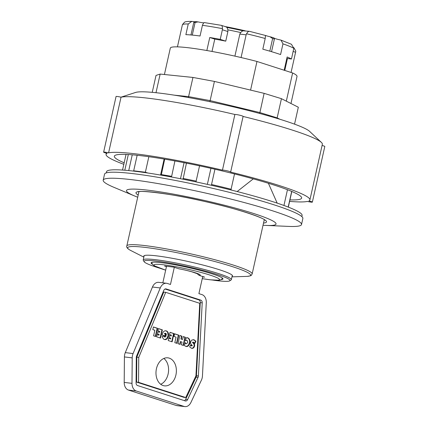 <?xml version="1.0" encoding="UTF-8"?>
<svg xmlns="http://www.w3.org/2000/svg" width="428" height="428" viewBox="0 0 428 428"><rect width="100%" height="100%" fill="white"/><g stroke="black" fill="none" stroke-linecap="round" stroke-linejoin="round"><path stroke-width="0.64" d="M270.566 36.878L273.877 37.857L274.38 39.06A57.86 5.575 -167.4 0 0 272.631 38.541L269.95 36.722A4.515 0.433 -167.4 0 1 266.05 35.615L249.444 31.324L242.794 30.779A50.45 4.858 -167.4 0 0 227.038 27.451L225.524 26.68M225.235 26.584A50.45 4.858 12.6 0 1 245.169 30.8M152.352 264.178A36.829 3.547 12.6 0 1 151.089 262.867A36.829 3.547 12.6 0 1 161.629 262.706A36.829 3.547 12.6 0 1 201.16 270.683A36.829 3.547 12.6 0 1 222.983 278.933A36.829 3.547 12.6 0 1 221.281 279.586M196.682 273.305L199.127 275.365L204.648 277.146L202.637 276.905M166.449 266.639L164.529 266.018L173.495 267.099L179.075 268.859C188.127 270.373 199.384 274.032 198.025 273.861L197.618 273.567M196.864 273.578L191.626 271.732M189.77 271.234L188.946 271.02M204.493 22.641C203.953 22.4 203.263 23.289 202.433 25.311L200.047 36.005A58.566 5.639 -167.4 0 0 185.864 34.663L188.256 23.968L191.798 21.4L192.798 21.512A4.515 0.433 -167.4 0 0 194.59 21.737M195.189 21.646L193.777 22.379A57.86 5.575 -167.4 0 1 195.093 22.491L198.068 21.892A6.211 0.599 -167.4 0 0 203.883 22.839M274.107 38.156A6.211 0.599 -167.4 0 0 280.484 39.991L281.03 40.141L282.967 43.859L280.575 54.554A58.566 5.639 -167.4 0 0 262.819 49.188L265.21 38.499L265.472 35.722L265.815 35.529M293.153 51.462L295.582 52.248L295.807 51.162L293.827 47.599M281.03 40.141L291.457 44.277L293.811 48.284L291.468 59.005A58.566 5.639 12.6 0 0 287.135 56.988L284.171 70.24M159.681 268.196A44.031 4.243 12.6 0 1 144.177 261.743A44.031 4.243 12.6 0 1 156.664 261.101A44.031 4.243 12.6 0 1 205.815 271.149A44.031 4.243 12.6 0 1 229.713 280.859A44.031 4.243 12.6 0 1 212.941 280.099M229.713 280.859L231.05 280.019A45.159 4.35 -167.4 0 0 231.35 279.655A45.159 4.35 -167.4 0 0 204.6 269.538A45.159 4.35 -167.4 0 0 156.129 259.753A45.159 4.35 -167.4 0 0 143.209 259.951A45.159 4.35 -167.4 0 0 143.327 260.411L144.177 261.743M232.094 276.322A45.438 4.376 -167.4 0 0 232.479 275.91A45.438 4.376 -167.4 0 0 189.085 261.722A45.438 4.376 -167.4 0 0 143.787 256.083A45.438 4.376 -167.4 0 0 143.958 256.618M277.077 118.412L277.151 117.877L259.828 112.548L210.137 100.617L188.678 96.637L174.191 95.144M188.374 97.531L192.964 77.447L214.428 81.427L209.875 101.693M259.694 113.474L264.119 93.352L281.442 98.681L277.151 117.877L279.917 119.278M155.995 92.71L160.163 74.071L156.022 75.419L152.24 92.346M120.953 97.177L135.59 92.448A90.313 8.699 12.6 0 1 224.17 104.769A90.313 8.699 12.6 0 1 309.567 131.332L321.364 142.385A104.427 10.058 12.6 0 1 322.348 144.263L309.904 199.919A104.427 10.058 12.6 0 1 308.898 200.935A4.232 0.407 -167.4 0 1 312.36 202.123L324.804 146.467A4.232 0.407 -167.4 0 0 322.081 145.466M160.163 74.071L192.964 77.447M214.428 81.427L264.119 93.352M281.442 98.681L298.327 107.235L294.544 124.152M103.624 152.154A4.232 0.407 -167.4 0 1 108.589 152.855L121.033 97.199A4.232 0.407 -167.4 0 0 116.063 96.498L103.624 152.154A4.232 0.407 -167.4 0 0 107.086 153.342A104.427 10.058 12.6 0 0 106.08 154.358L106.347 153.16M289.606 201.379A104.427 10.058 12.6 0 0 307.395 201.422A4.232 0.407 -167.4 0 0 312.36 202.123M230.66 172.029L243.104 116.379A4.232 0.407 -167.4 0 0 239.348 115.121A4.232 0.407 -167.4 0 0 234.892 114.485L222.453 170.135A4.232 0.407 12.6 0 1 226.91 170.777A4.232 0.407 12.6 0 1 230.66 172.029A4.232 0.407 12.6 0 1 230.58 172.088A104.427 10.058 12.6 0 1 309.904 199.919M243.083 116.448A104.427 10.058 12.6 0 1 321.364 142.385M123.826 164.32A104.427 10.058 12.6 0 1 106.08 154.358M124.168 162.811A95.963 9.245 12.6 0 1 114.346 156.204A95.963 9.245 12.6 0 1 210.009 168.118A95.963 9.245 12.6 0 1 301.644 198.073A95.963 9.245 12.6 0 1 289.943 199.865M108.589 152.855A104.427 10.058 12.6 0 1 222.453 170.135M121.033 97.199A104.427 10.058 12.6 0 1 234.892 114.485M250.578 90.105L256.977 61.466L292.624 72.963L286.321 101.152M292.624 72.963A64.917 6.254 12.6 0 1 297.021 76.425L290.97 103.506M164.416 74.509L170.317 48.107A64.917 6.254 12.6 0 1 256.977 61.466M106.278 172.885L106.535 171.73A100.195 9.651 12.6 0 1 166.032 176.015A100.195 9.651 12.6 0 1 270.614 200.994A100.195 9.651 12.6 0 1 302.098 215.445L301.842 216.6M237.16 191.546L253.28 178.872M268.393 183.27L277.173 203.118M287.466 189.716L283.946 205.472M231.345 190.069L231.093 189.235L234.517 173.929M214.947 169.231L211.534 184.5L211.694 185.361M202.433 25.311A58.566 5.639 12.6 0 1 222.464 28.649C222.367 26.445 221.971 25.348 221.292 25.354L225.54 26.686M242.794 30.779L240.648 32.533L239.835 34.08L246.137 34.834L246.56 33.78C247.673 31.87 248.695 31.067 249.615 31.383L249.444 31.324M177.438 46.866L182.446 24.567L184.618 22.117C185.554 21.593 187.951 21.357 191.798 21.4M295.582 52.248L291.067 72.466M193.777 22.379L190.963 34.962M195.093 22.491L192.279 35.085M222.464 28.649L222.373 29.773L227.889 31.554L225.749 41.152L220.227 39.371L222.373 29.773M227.038 27.451L227.889 29.837L227.889 31.554M206.842 50.525L209.757 37.493A58.566 5.639 12.6 0 1 220.227 39.371M246.137 34.834L241.066 57.539M209.757 37.493L214.77 39.108A51.649 4.976 12.6 0 1 225.749 41.152M214.77 39.108L212.01 51.451M239.835 34.08L234.902 56.132M287.434 58.518L284.77 70.433M126.041 154.412L122.542 170.066M132.257 154.802L128.732 170.585M124.799 170.232L128.309 154.524M164.7 159.157L161.238 175.175M164.127 159.061L160.554 175.057M210.945 168.327L207.361 184.377M196.238 181.948L196.136 181.108L199.55 165.839M186.431 163.148L183.066 179.236M184.067 162.688L180.482 178.722M171.505 177.01L174.918 160.96M291.821 191.466L288.322 207.12M288.194 207.072L291.693 191.412M147.847 173.014L145.381 172.222L133.686 170.809L135.162 171.291M133.686 170.809L137.158 155.262M148.848 156.702L145.381 172.222M286.808 58.443L291.468 59.005M272.631 38.541L269.806 51.162M274.38 39.06L271.555 51.681M137.709 197.222A76.633 7.383 12.6 0 1 134.702 196.019A76.633 7.383 12.6 0 1 202.861 200.09A76.633 7.383 12.6 0 1 266.275 225.428A76.633 7.383 12.6 0 1 263.038 225.235M134.702 196.019L114.121 187.411A101.607 9.785 12.6 0 1 103.196 180.199A101.607 9.785 12.6 0 1 204.493 192.809A101.607 9.785 12.6 0 1 301.515 224.523A101.607 9.785 12.6 0 1 288.563 226.401L266.275 225.428M103.196 180.199L104.544 174.164A101.607 9.785 12.6 0 1 205.841 186.779A101.607 9.785 12.6 0 1 302.864 218.494L301.515 224.523M202.722 276.525L198.897 293.635L202.011 294.635A8.469 6.083 -83.1 0 1 206.28 302.799L202.449 375.945A8.469 6.083 -83.1 0 1 201.401 380.187L190.968 402.374A8.469 6.083 -83.1 0 1 184.891 406.6A8.469 6.083 -83.1 0 1 184.067 406.418L136.281 391.005A8.469 6.083 -83.1 0 1 131.995 383.354L132.215 357.872A8.469 6.083 -83.1 0 1 133.081 353.565L160.265 287.953A8.469 6.083 -83.1 0 1 166.535 283.277A8.469 6.083 -83.1 0 1 167.359 283.459L170.472 284.465L174.298 267.356M136.297 357.487A2.825 2.028 -83.1 0 1 136.586 356.053L163.769 290.441A2.825 2.028 -83.1 0 1 165.861 288.884A2.825 2.028 -83.1 0 1 166.134 288.943L200.786 300.119A2.825 2.028 -83.1 0 1 202.209 302.842L198.378 375.987A2.825 2.028 -83.1 0 1 198.025 377.4L187.592 399.586A2.825 2.028 -83.1 0 1 185.57 400.993A2.825 2.028 -83.1 0 1 185.292 400.934L137.506 385.521A2.825 2.028 -83.1 0 1 136.077 382.969L136.297 357.487M153.609 335.841L154.85 330.282L152.812 329.624L153.406 326.96L157.552 328.297L155.712 336.515L153.609 335.841M155.337 336.397L157.162 328.249L153.39 327.035M157.552 328.297L157.162 328.249M156.605 336.804L157.108 334.573L158.954 335.172L159.13 334.386L157.451 333.84L157.927 331.732L159.601 332.272L159.794 331.411L157.9 330.801L158.397 328.57L162.351 329.844L160.511 338.067L156.605 336.804M160.136 337.943L161.961 329.801L158.381 328.645M162.351 329.844L161.961 329.801M159.601 332.272L157.911 331.807M158.954 335.172L157.092 334.648M185.495 340.811L186.255 337.735L188.122 337.949L189.652 339.72L190.016 341.886L189.7 343.684L188.951 345.198L187.48 346.386L185.806 346.439L184.479 345.562L185.158 342.523L185.966 343.572L186.635 343.727L187.71 342.416L187.427 340.758L186.56 340.415L185.495 340.811M185.918 340.586L185.559 340.544M185.565 340.528L186.56 340.415M186.308 340.458L185.918 340.41M186.201 343.684L185.051 343.005M185.966 343.572L185.575 343.524M185.618 343.288L185.228 343.24M185.404 342.994L185.062 342.956M186.078 346.498L188.234 345.546L189.572 342.421L189.551 340.688L189.026 339.201L188.117 338.141L187.041 337.671M186.651 346.557L186.26 346.509M187.063 346.509L186.672 346.461M187.48 346.386L187.09 346.338M187.892 346.193L187.501 346.145M188.283 345.92L187.892 345.872M188.625 345.594L188.234 345.546M188.951 345.198L188.561 345.15M189.24 344.743L188.85 344.695M189.262 344.711L188.871 344.668M189.497 344.224L189.106 344.176M189.7 343.684L189.31 343.636M189.85 343.106L189.46 343.058M189.861 343.074L189.47 343.026M189.962 342.47L189.572 342.421M190.016 341.886L189.625 341.838M190.005 341.314L189.62 341.266M189.941 340.736L189.551 340.688M189.818 340.212L189.433 340.164M189.652 339.72L189.262 339.671M189.417 339.249L189.026 339.201M189.133 338.805L188.743 338.757M188.866 338.495L188.475 338.446M188.122 337.949L187.732 337.906M187.715 337.788L187.325 337.74M194.74 343.513L193.718 342.304L192.91 342.464L194.355 344.101L194.633 345.027L194.392 346.616L193.403 347.985L191.45 348.242L189.641 346.857L190.76 344.915L191.632 345.872L192.365 345.706L191.07 344.358L190.546 343.053L190.792 341.48L191.819 340.041L193.841 339.762L195.596 341.009L195.928 341.426L194.74 343.513M194.521 343.17L195.537 341.378L194.547 340.319L193.167 339.645M195.928 341.426L195.537 341.378M195.906 341.4L195.516 341.351M195.596 341.009L195.205 340.961M195.27 340.661L194.879 340.613M194.938 340.367L194.547 340.319M194.617 340.132L194.226 340.089M194.232 339.923L193.841 339.875M193.841 339.762L193.451 339.714M191.819 345.952L190.594 345.209M191.632 345.872L191.241 345.824M191.257 345.589L190.867 345.546M191.043 345.348L190.653 345.3M191.717 348.317L193.151 347.83L194.168 345.995L193.964 344.053L192.52 342.416L193.472 342.191M192.226 348.371L191.835 348.322M192.637 348.333L192.247 348.285M193.028 348.199L192.637 348.151M193.403 347.985L193.012 347.937M193.542 347.873L193.151 347.83M193.879 347.531L193.493 347.483M194.162 347.113L193.772 347.065M194.392 346.616L194.002 346.573M194.553 346.043L194.168 345.995M194.633 345.594L194.242 345.546M194.633 345.027L194.248 344.979M194.526 344.503L194.135 344.454M194.355 344.101L193.964 344.053M194.077 343.711L193.686 343.663M193.707 343.384L193.317 343.336M192.996 342.812L192.605 342.764M192.91 342.464L192.52 342.416M193.108 342.191L192.718 342.149M168.225 340.554L168.723 338.323L170.569 338.917L170.745 338.131L169.071 337.59L169.541 335.477L171.216 336.017L171.409 335.161L169.52 334.552L170.018 332.321L173.966 333.594L172.131 341.812L168.225 340.554M171.756 341.694L173.575 333.546L170.002 332.39M173.966 333.594L173.575 333.546M171.216 336.017L169.525 335.552M170.569 338.917L168.707 338.393M174.817 342.678L176.058 337.125L174.014 336.467L174.613 333.803L178.754 335.14L176.919 343.358L174.817 342.678M176.545 343.235L178.364 335.092L174.597 333.872M178.754 335.14L178.364 335.092M178.027 343.716L179.862 335.493L181.959 336.173L181.311 339.067L182.596 339.484L183.243 336.585L185.34 337.259L183.505 345.482L181.402 344.802L182.018 342.068L180.734 341.651L180.124 344.39L178.027 343.716M179.749 344.273L180.343 341.608L180.734 341.651M183.131 345.359L184.95 337.216L183.227 336.659M185.34 337.259L184.95 337.216M182.596 339.484L180.921 339.024L181.568 336.124L179.846 335.568M181.311 339.067L180.921 339.024M181.959 336.173L181.568 336.124M165.272 336.012L162.046 334.974L163.057 332.165L164.143 331.138L165.385 330.748L166.706 331.053L167.771 331.957L168.616 335.001L167.862 337.81L166.08 339.474L164.839 339.618L163.571 339.11L162.255 337.061L162.116 336.456L164.208 336.082L164.791 336.991L165.743 336.766L166.401 334.327L166.128 333.647L165.235 333.316L164.791 333.781L165.706 334.075L165.272 336.012M164.898 335.894L165.315 334.033L164.4 333.733L164.844 333.268L165.657 333.337M165.706 334.075L165.315 334.033M164.791 333.781L164.4 333.733M164.812 333.738L164.422 333.69M165.128 333.359L164.737 333.31M165.235 333.316L164.844 333.268M164.887 337.023L163.854 336.146M164.791 336.991L164.4 336.948M164.454 336.702L164.063 336.654M164.384 336.601L163.994 336.558M164.689 339.581L166.834 338.644L168.177 335.536L167.653 332.326L166.695 331.229L165.566 330.758M165.256 339.639L164.866 339.591M165.673 339.591L165.283 339.543M166.08 339.474L165.695 339.425M166.492 339.281L166.101 339.233M166.883 339.003L166.497 338.955M167.225 338.687L166.834 338.644M167.551 338.297L167.161 338.248M167.84 337.836L167.45 337.794M167.862 337.81L167.471 337.762M168.097 337.317L167.706 337.275M168.3 336.783L167.91 336.734M168.45 336.205L168.06 336.157M168.455 336.178L168.065 336.13M168.568 335.584L168.177 335.536M168.616 335.001L168.225 334.953M168.611 334.439L168.22 334.391M168.552 333.904L168.161 333.856M168.434 333.359L168.044 333.31M168.263 332.84L167.872 332.791M168.044 332.369L167.653 332.326M167.771 331.957L167.38 331.909M167.46 331.598L167.07 331.55M167.428 331.561L167.038 331.513M167.086 331.277L166.695 331.229M166.706 331.053L166.315 331.005M166.299 330.876L165.909 330.833M166.241 330.871L165.85 330.823M136.799 357.177L136.58 382.092L183.789 397.318L185.736 397.553L195.938 375.859L199.742 303.313L165.706 292.329L163.758 292.099L136.799 357.177L138.747 357.412L138.533 382.327L136.58 382.092M138.533 382.327L185.736 397.553M165.706 292.329L138.747 357.412M184.398 400.645A2.825 2.028 96.9 0 0 185.645 399.351L196.078 377.164A2.825 2.028 96.9 0 0 196.425 375.752L200.261 302.607A2.825 2.028 96.9 0 0 198.838 299.884L165.08 288.996M166.535 283.277L158.734 282.341A8.469 6.083 96.9 0 0 152.464 287.017L125.281 352.629A8.469 6.083 96.9 0 0 124.42 356.931L124.2 382.413A8.469 6.083 96.9 0 0 128.486 390.069L176.272 405.482A8.469 6.083 96.9 0 0 177.096 405.664L184.891 406.6M166.535 266.259L162.833 282.833M175.913 374.981A14.113 10.138 -83.1 0 1 164.491 385.853A14.113 10.138 -83.1 0 1 156.113 370.632A14.113 10.138 -83.1 0 1 167.867 357.835A14.113 10.138 -83.1 0 1 175.913 374.981M160.725 384.291A14.113 10.138 96.9 0 0 168.118 374.045A14.113 10.138 96.9 0 0 163.833 358.455M264.274 219.687L252.156 273.915A64.211 6.185 -167.4 0 0 190.84 253.874A64.211 6.185 -167.4 0 0 126.832 245.902C126.217 247.165 127.367 248.62 130.283 250.257L143.84 257.148M231.976 276.846L247.181 276.386A63.018 6.072 -167.4 0 0 249.631 276.001A63.018 6.072 -167.4 0 0 185.699 254.51A63.018 6.072 -167.4 0 0 130.283 250.257M211.534 184.5A85.236 8.212 12.6 0 1 231.093 189.235M282.967 43.859A58.566 5.639 12.6 0 1 293.811 48.284M246.56 33.78A58.566 5.639 12.6 0 1 265.21 38.499M182.446 24.567A58.566 5.639 12.6 0 1 188.256 23.968M227.889 29.837A51.649 4.976 12.6 0 1 240.648 32.533M183.013 178.455A85.236 8.212 12.6 0 1 196.136 181.108M161.254 174.587A85.236 8.212 12.6 0 1 171.489 176.315M138.196 195.05A66.891 6.441 12.6 0 1 202.658 201.01A66.891 6.441 12.6 0 1 263.52 223.063M199.127 275.365A16.216 1.562 -167.4 0 0 195.591 272.866A16.216 1.562 -167.4 0 0 178.626 268.752M165.668 270.148A33.587 3.237 12.6 0 1 162.233 264.648A33.587 3.237 12.6 0 1 209.233 274.84A33.587 3.237 12.6 0 1 209.897 279.746A33.587 3.237 12.6 0 1 202.251 278.628M189.946 340.768L189.556 340.72M187.592 399.586L185.645 399.351M198.025 377.4L196.078 377.164M198.378 375.987L196.425 375.752M202.209 302.842L200.261 302.607M200.786 300.119L198.838 299.884M166.134 288.943L165.577 288.873M160.265 287.953L152.464 287.017M133.081 353.565L125.281 352.629M132.215 357.872L124.42 356.931M131.995 383.354L124.2 382.413M136.281 391.005L128.486 390.069M184.067 406.418L176.272 405.482M144.166 255.671L143.209 259.951M232.308 275.37L231.35 279.655M138.95 191.674L126.832 245.902M247.181 276.386C252.001 275.643 251.022 275.675 252.156 273.915M221.426 25.359L204.418 22.604M197.447 21.791L195.093 21.587M138.089 191.894C137.169 190.037 171.318 193.392 204.734 201.486C235.796 208.206 264.568 218.098 264.964 220.254M151.737 262.396L152.373 264.215L154.091 265.718L165.663 270.17M202.251 278.644L210.175 279.805L219.05 280.238L221.244 279.607L222.597 278.237"/></g></svg>
